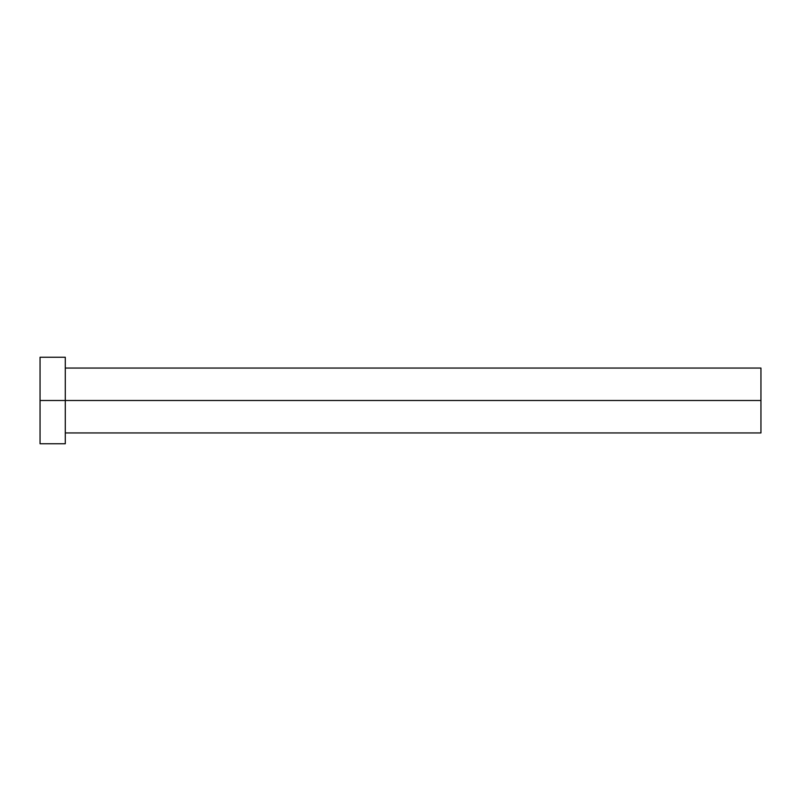 <?xml version="1.0" encoding="UTF-8"?>
<svg xmlns="http://www.w3.org/2000/svg" width="801" height="801" viewBox="0 0 801 801"><rect width="100%" height="100%" fill="white"/><g stroke="black" fill="none" stroke-linecap="round" stroke-linejoin="round"><path stroke-width="1.2" d="M40.05 443.754L40.05 357.246L40.05 400.5L760.95 400.5L760.95 432.94L760.95 400.5L40.05 400.5L40.05 443.754L65.281 443.754L65.281 357.246L65.281 443.754M760.95 400.5L760.95 368.06L760.95 400.5M65.281 432.94L760.95 432.94M40.05 357.246L65.281 357.246M65.281 368.06L760.95 368.06"/></g></svg>
